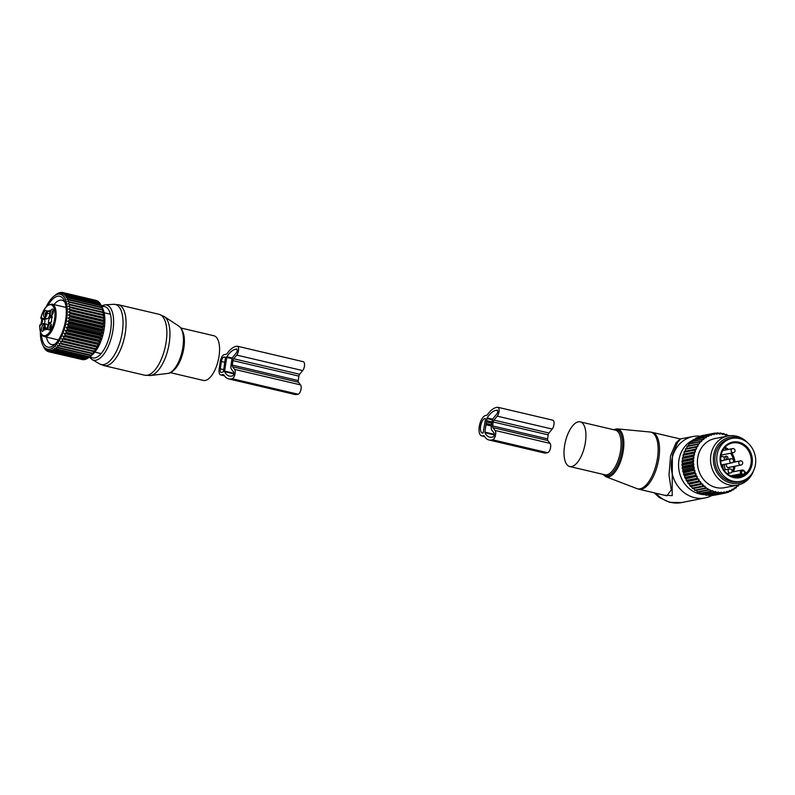 <?xml version="1.0" encoding="UTF-8"?>
<svg xmlns="http://www.w3.org/2000/svg" width="795" height="795" viewBox="0 0 795 795"><rect width="100%" height="100%" fill="white"/><g stroke="black" fill="none" stroke-linecap="round" stroke-linejoin="round"><path stroke-width="1.19" d="M180.763 327.967L213.855 335.748A22.946 9.898 103.2 0 1 216.518 337.468A22.946 9.898 103.2 0 1 217.323 363.732A22.946 9.898 103.2 0 1 203.351 380.417L170.269 372.636M48.753 323.744A3.548 1.53 103.2 0 1 48.664 320.494A3.548 1.53 103.2 0 1 50.184 317.612A3.548 1.53 103.2 0 1 50.96 317.384A3.548 1.53 103.2 0 1 51.755 318.537M51.615 321.289A3.548 1.53 103.2 0 1 51.387 322.035L51.625 321.349A3.339 1.441 -76.8 0 1 52.232 317.245L52.222 316.609L51.168 316.808L52.291 317.076M43.407 330.601A2.504 1.083 103.2 0 1 43.069 329.239A2.504 1.083 103.2 0 1 44.51 325.94M45.534 316.231A2.504 1.083 103.2 0 1 45.285 313.955A2.504 1.083 103.2 0 1 46.408 311.69A2.504 1.083 103.2 0 1 46.627 311.57M52.261 314.899A2.504 1.083 103.2 0 1 51.914 313.548A2.504 1.083 103.2 0 1 53.354 310.239M50.135 329.269A2.504 1.083 103.2 0 1 49.886 326.993A2.504 1.083 103.2 0 1 51.009 324.738A2.504 1.083 103.2 0 1 51.238 324.608M44.132 319.133A12.511 5.396 -76.8 0 0 44.222 319.153A12.511 5.396 -76.8 0 0 45.285 319.163L42.542 318.517A12.511 5.396 -76.8 0 1 42.334 318.547L44.132 319.133M44.331 323.644A3.13 1.352 -76.8 0 0 44.45 319.332A3.13 1.352 -76.8 0 0 44.162 319.143M47.849 325.96A4.591 1.978 -76.8 0 0 46.776 324.221L44.033 323.575A4.591 1.978 -76.8 0 0 43.636 323.565L41.738 323.943A12.511 5.396 -76.8 0 0 41.529 323.992A3.965 1.709 103.2 0 1 40.078 325.384L39.839 325.433A15.85 6.837 103.2 0 0 47.253 334.606A15.85 6.837 103.2 0 0 54.984 314.472A15.85 6.837 103.2 0 0 47.561 305.777A15.85 6.837 103.2 0 0 40.972 317.712L41.111 318.795L44.649 319.62M49.906 311.59L48.445 311.243A3.339 1.441 -76.8 0 1 47.869 310.706L47.193 313.26A4.591 1.978 103.2 0 1 44.441 318.139L47.193 318.785A4.591 1.978 -76.8 0 0 49.707 315.059M47.193 318.785L45.285 319.163M44.58 326.834A3.349 1.441 103.2 0 1 42.632 331.257A3.349 1.441 103.2 0 1 41.38 329.249A3.349 1.441 103.2 0 1 42.373 325.721A3.349 1.441 103.2 0 1 44.103 324.996A3.349 1.441 103.2 0 1 44.58 326.834M45.067 316.708A3.349 1.441 103.2 0 1 44.758 316.887A3.349 1.441 103.2 0 1 43.516 314.572A3.349 1.441 103.2 0 1 45.136 310.626A3.349 1.441 103.2 0 1 46.229 310.626A3.349 1.441 103.2 0 1 46.577 313.677A3.349 1.441 103.2 0 1 45.067 316.708M50.224 313.548A3.349 1.441 103.2 0 1 51.228 310.02A3.349 1.441 103.2 0 1 52.947 309.295A3.349 1.441 103.2 0 1 53.424 311.133A3.349 1.441 103.2 0 1 51.476 315.555A3.349 1.441 103.2 0 1 50.224 313.548M49.678 329.746A3.349 1.441 103.2 0 1 49.36 329.925A3.349 1.441 103.2 0 1 48.117 327.61A3.349 1.441 103.2 0 1 49.737 323.664A3.349 1.441 103.2 0 1 50.83 323.664A3.349 1.441 103.2 0 1 51.178 326.715A3.349 1.441 103.2 0 1 49.678 329.746M41.241 324.618L41.529 323.992L41.241 324.618M47.452 328.186L45.077 327.62A4.591 1.978 -76.8 0 0 44.033 323.575M45.077 327.62L45.017 330.044A3.339 1.441 -76.8 0 1 46.368 329.13A3.339 1.441 -76.8 0 1 46.935 329.667L47.611 327.123A4.591 1.978 -76.8 0 1 50.363 322.233L51.377 322.035M48.445 311.243A3.339 1.441 -76.8 0 0 49.787 310.328L49.737 312.753A4.591 1.978 -76.8 0 0 50.781 316.808A4.591 1.978 -76.8 0 0 51.168 316.808M44.441 318.139L42.542 318.517M40.972 317.712L41.111 318.795L41.837 318.646A0.835 0.735 -101.2 0 1 41.221 317.662L40.972 317.712M95.599 300.291L62.407 292.451L61.463 293.603L63.511 292.749A30.449 13.137 103.2 0 1 63.799 292.858L62.755 294.14L64.832 293.434A30.449 13.137 103.2 0 1 65.091 293.633L63.948 295.005L66.035 294.478A30.449 13.137 103.2 0 1 66.273 294.746L65.031 296.197L67.118 295.859A30.449 13.137 103.2 0 1 67.327 296.187L65.985 297.698L68.062 297.559A30.449 13.137 103.2 0 1 68.241 297.956L66.8 299.496L68.857 299.556A30.449 13.137 103.2 0 1 68.996 300.013L67.466 301.563L69.493 301.832A30.449 13.137 103.2 0 1 69.602 302.339L67.982 303.879L69.96 304.346A30.449 13.137 103.2 0 1 70.04 304.902L68.34 306.413L70.258 307.079A30.449 13.137 103.2 0 1 70.298 307.675L68.519 309.136L70.387 310A30.449 13.137 103.2 0 1 70.387 310.626L68.539 312.018L70.338 313.061A30.449 13.137 103.2 0 1 70.298 313.717L68.39 315.019L70.109 316.241A30.449 13.137 103.2 0 1 70.04 316.917L68.072 318.099L69.702 319.491A30.449 13.137 103.2 0 1 69.602 320.176L67.585 321.22L69.135 322.77A30.449 13.137 103.2 0 1 68.996 323.456L66.949 324.36L68.41 326.039A30.449 13.137 103.2 0 1 68.231 326.725L66.164 327.46L67.525 329.269A30.449 13.137 103.2 0 1 67.317 329.935L65.23 330.501L66.492 332.409A30.449 13.137 103.2 0 1 66.263 333.055L64.176 333.433L65.339 335.42A30.449 13.137 103.2 0 1 65.081 336.037L63.004 336.225L64.067 338.282A30.449 13.137 103.2 0 1 63.789 338.849L61.732 338.839L62.696 340.936A30.449 13.137 103.2 0 1 62.398 341.472L60.37 341.254L61.245 343.37A30.449 13.137 103.2 0 1 60.937 343.847L58.939 343.43L59.724 345.547A30.449 13.137 103.2 0 1 59.396 345.964L57.459 345.348L58.154 347.435A30.449 13.137 103.2 0 1 57.826 347.793L55.948 346.978L56.564 349.015A30.449 13.137 103.2 0 1 56.226 349.313L54.418 348.309L54.954 350.277A30.449 13.137 103.2 0 1 54.626 350.496L52.887 349.313L53.364 351.191A30.449 13.137 103.2 0 1 53.036 351.34L51.377 349.989L51.804 351.758A30.449 13.137 103.2 0 1 51.476 351.827L49.906 350.317L50.284 351.966A30.449 13.137 103.2 0 1 49.976 351.956L48.495 350.307L48.843 351.807A30.449 13.137 103.2 0 1 48.545 351.728L47.163 349.949L47.481 351.291A30.449 13.137 103.2 0 1 47.203 351.142L45.921 349.253L46.219 350.416A30.449 13.137 103.2 0 1 45.971 350.197L45.067 349.204A30.449 13.137 103.2 0 1 44.848 348.916L44.053 347.663A30.449 13.137 103.2 0 1 43.864 347.306L42.503 344.444A28.153 12.144 103.2 0 1 40.356 331.704M97.248 301.057L96.95 300.649A30.449 13.137 -76.8 0 0 96.672 300.54L63.511 292.749M98.729 302.17L98.242 301.424A30.449 13.137 -76.8 0 0 97.984 301.235L64.832 293.434M100.031 303.601L99.425 302.537A30.449 13.137 -76.8 0 0 99.186 302.279L66.035 294.478M101.522 306.055L100.478 303.988A30.449 13.137 -76.8 0 0 100.269 303.65L67.118 295.859M66.164 327.46L101.7 335.818L101.392 334.516A30.449 13.137 -76.8 0 0 101.561 333.84L102.485 332.708L102.157 331.247A30.449 13.137 -76.8 0 0 102.297 330.561L103.121 329.577L102.754 327.967A30.449 13.137 -76.8 0 0 102.863 327.282L103.608 326.447L103.191 324.708A30.449 13.137 -76.8 0 0 103.261 324.032L103.926 323.366L103.459 321.518A30.449 13.137 -76.8 0 0 103.489 320.862L104.075 320.365L103.549 318.417A30.449 13.137 -76.8 0 0 103.539 317.791L104.056 317.493L103.459 315.466A30.449 13.137 -76.8 0 0 103.42 314.87L103.191 312.693A30.449 13.137 -76.8 0 0 103.121 312.137L102.764 310.13A30.449 13.137 -76.8 0 0 102.644 309.623L102.157 307.804A30.449 13.137 -76.8 0 0 102.008 307.347L101.392 305.747A30.449 13.137 -76.8 0 0 101.213 305.359A30.449 13.137 -76.8 0 0 101.213 305.35L68.062 297.559M101.7 335.818L100.677 337.06A30.449 13.137 -76.8 0 1 100.478 337.726L100.766 338.849L99.653 340.2A30.449 13.137 -76.8 0 1 99.425 340.846L99.713 341.78L98.501 343.221A30.449 13.137 -76.8 0 1 98.242 343.828L98.54 344.583L97.229 346.073A30.449 13.137 -76.8 0 1 96.95 346.65L97.268 347.196L95.857 348.737A30.449 13.137 -76.8 0 1 95.559 349.263L94.406 351.161A30.449 13.137 -76.8 0 1 94.088 351.638L92.886 353.338A30.449 13.137 -76.8 0 1 92.558 353.755L91.316 355.226A30.449 13.137 -76.8 0 1 90.978 355.584L89.716 356.816L91.912 355.117A27.11 11.696 -76.8 0 0 102.684 335.738A27.11 11.696 -76.8 0 0 102.813 308.748L101.213 305.359M46.229 306.741A28.153 12.144 103.2 0 1 53.822 296.297A28.153 12.144 103.2 0 1 65.697 300.331A28.153 12.144 103.2 0 1 64.991 326.984A28.153 12.144 103.2 0 1 42.503 344.444M53.822 296.297L55.898 294.647A30.449 13.137 103.2 0 1 56.236 294.389L57.498 293.564A30.449 13.137 103.2 0 1 57.836 293.375L59.078 292.818A30.449 13.137 103.2 0 1 59.406 292.709L58.641 293.584L60.619 292.431A30.449 13.137 103.2 0 1 60.937 292.401L60.082 293.425L62.109 292.411A30.449 13.137 103.2 0 1 62.407 292.451M59.933 292.828L59.406 292.709M61.742 292.59L60.937 292.401M96.95 300.649L63.799 292.858M98.242 301.424L65.091 293.633M99.425 302.537L66.273 294.746M100.478 303.988L67.327 296.187M101.392 305.747L68.241 297.956M102.008 307.347L68.857 299.556M102.157 307.804L68.996 300.013M102.644 309.623L69.493 301.832M102.764 310.13L69.602 302.339M103.121 312.137L69.96 304.346M103.191 312.693L70.04 304.902M103.877 314.77L68.34 306.413M103.42 314.87L70.258 307.079M103.459 315.466L70.298 307.675M104.056 317.493L68.519 309.136M103.539 317.791L70.387 310M103.549 318.417L70.387 310.626M104.075 320.365L68.539 312.018M103.489 320.862L70.338 313.061M103.459 321.518L70.298 313.717M103.926 323.366L68.39 315.019M103.261 324.032L70.109 316.241M103.191 324.708L70.04 316.917M103.608 326.447L68.072 318.099M102.863 327.282L69.702 319.491M102.754 327.967L69.602 320.176M103.121 329.577L67.585 321.22M102.297 330.561L69.135 322.77M102.157 331.247L68.996 323.456M102.485 332.708L66.949 324.36M101.561 333.84L68.41 326.039M101.392 334.516L68.231 326.725M56.226 349.313L89.388 357.104L89.954 356.667L89.388 357.104A30.449 13.137 -76.8 0 0 89.716 356.816L56.564 349.015M89.954 356.667L88.116 358.068L54.954 350.277M54.626 350.496L87.778 358.287A30.449 13.137 -76.8 0 0 88.116 358.068M87.599 358.247L86.526 358.992L53.364 351.191M53.036 351.34L86.188 359.131A30.449 13.137 -76.8 0 0 86.526 358.992M85.79 359.042L84.956 359.549L51.804 351.758M51.476 351.827L84.638 359.628A30.449 13.137 -76.8 0 0 84.956 359.549M83.982 359.469L50.284 351.966M49.976 351.956L83.137 359.757A30.449 13.137 -76.8 0 0 83.445 359.757M82.163 359.529L48.843 351.807M40.933 324.569A28.153 12.144 103.2 0 1 41.976 318.994M41.41 334.268A26.116 11.259 -76.8 0 0 53.812 345.259A26.116 11.259 -76.8 0 0 66.303 312.276A26.116 11.259 -76.8 0 0 64.306 300.599A26.116 11.259 -76.8 0 0 48.316 304.912M42.831 319.192A26.116 11.259 -76.8 0 0 41.926 323.903M100.677 337.06L67.525 329.269M100.766 338.849L65.23 330.501M100.478 337.726L67.317 329.935M99.653 340.2L66.492 332.409M99.425 340.846L66.263 333.055M99.713 341.78L64.176 333.433M98.501 343.221L65.339 335.42M98.242 343.828L65.081 336.037M98.54 344.583L63.004 336.225M97.229 346.073L64.067 338.282M96.95 346.65L63.789 338.849M97.268 347.196L61.732 338.839M95.857 348.737L62.696 340.936M95.559 349.263L62.398 341.472M95.907 349.611L60.37 341.254M94.406 351.161L61.245 343.37M94.088 351.638L60.937 343.847M94.476 351.788L58.939 343.43M92.886 353.338L59.724 345.547M92.558 353.755L59.396 345.964M91.316 355.226L58.154 347.435M90.978 355.584L57.826 347.793M48.366 351.499L47.481 351.291M46.806 350.555L46.219 350.416M65.051 302.507A22.777 9.818 -76.8 0 0 61.96 300.212A22.777 9.818 -76.8 0 0 54.06 304.614M46.418 337.1A22.777 9.818 -76.8 0 0 51.536 344.553A22.777 9.818 -76.8 0 0 55.322 343.877M220.672 374.952A6.678 2.882 103.2 0 0 221.239 374.962L223.057 374.604A4.174 1.799 103.2 0 1 223.415 374.604A4.174 1.799 103.2 0 1 224.041 375.121A30.24 13.048 103.2 0 0 228.612 378.887A30.24 13.048 103.2 0 0 231.186 378.907L232.13 378.718A5.008 2.156 103.2 0 0 234.873 374.674A5.008 2.156 103.2 0 0 234.614 369.397L232.518 366.734A2.087 0.904 103.2 0 1 232.299 365.074L232.965 360.612A2.087 0.904 103.2 0 1 233.7 358.764L236.731 355.087A5.008 2.156 103.2 0 0 238.58 349.84A5.008 2.156 103.2 0 0 237.357 346.213A5.008 2.156 103.2 0 0 236.93 346.213L235.986 346.401A30.24 13.048 103.2 0 0 227.261 353.328A4.174 1.799 103.2 0 1 226.058 354.282L224.24 354.64A6.678 2.882 103.2 0 0 220.235 361.745L219.152 369.059A6.678 2.882 103.2 0 0 220.672 374.952L224.518 375.856M224.588 371.066L224.627 371.672A27.318 11.786 103.2 0 0 229.278 376.045A27.318 11.786 103.2 0 0 231.603 376.065L232.557 375.876A2.087 0.904 103.2 0 0 233.69 374.187A2.087 0.904 103.2 0 0 233.591 371.99L231.484 369.327A5.008 2.156 103.2 0 1 230.967 365.332L231.633 360.88A5.008 2.156 103.2 0 1 233.392 356.428L236.433 352.751A2.087 0.904 103.2 0 0 237.198 350.565A2.087 0.904 103.2 0 0 236.691 349.055A2.087 0.904 103.2 0 0 236.513 349.055L235.559 349.243A27.318 11.786 103.2 0 0 226.833 356.736L224.588 371.066L233.849 373.243M225.532 357.144L223.375 371.772L221.596 372.517A4.174 1.799 103.2 0 1 221.248 372.517A4.174 1.799 103.2 0 1 220.294 368.83L221.378 361.516A4.174 1.799 103.2 0 1 223.882 357.074L225.532 357.144M231.186 378.907L297.131 394.409A30.24 13.048 103.2 0 1 294.557 394.39L228.612 378.887M297.131 394.409L298.075 394.221A5.008 2.156 103.2 0 0 300.818 390.176A5.008 2.156 103.2 0 0 300.56 384.899L298.463 382.236A2.087 0.904 103.2 0 1 298.244 380.566L298.91 376.115A2.087 0.904 103.2 0 1 299.645 374.256L302.676 370.589A5.008 2.156 103.2 0 0 304.525 365.342A5.008 2.156 103.2 0 0 303.302 361.715L237.357 346.213M572.847 425.573A22.946 9.898 -76.8 0 0 564.122 449.652A22.946 9.898 -76.8 0 0 569.717 466.526A22.946 9.898 -76.8 0 0 577.091 462.819A22.946 9.898 -76.8 0 0 585.806 438.741A22.946 9.898 -76.8 0 0 580.221 421.857A22.946 9.898 -76.8 0 0 572.847 425.573M705.245 494.639A28.491 25.221 -101.2 0 1 703.605 494.599M703.346 494.579A28.491 25.221 -101.2 0 1 699.799 494.023A28.491 25.221 -101.2 0 1 678.781 468.841A28.491 25.221 -101.2 0 1 693.17 440.023M711.923 495.524A31.283 27.696 -101.2 0 1 705.215 497.899A31.283 27.696 -101.2 0 1 694.641 497.69A31.283 27.696 -101.2 0 1 671.308 466.655A31.283 27.696 -101.2 0 1 693.071 436.515A31.283 27.696 -101.2 0 1 700.793 436.226M693.071 436.515L680.252 438.949L676.068 442.706L670.573 455.664L668.993 475.032L671.268 489.899L666.896 495.802L638.892 489.213A29.196 12.591 -76.8 0 0 648.273 484.493A29.196 12.591 -76.8 0 0 659.373 453.846A29.196 12.591 -76.8 0 0 652.258 432.371L650.161 432.023A29.107 12.551 -76.8 0 1 658.051 452.743A29.107 12.551 -76.8 0 1 646.921 484.105A29.107 12.551 -76.8 0 1 636.865 488.597L638.892 489.213M680.669 438.969L677.608 442.278L672.391 455.048L672.163 490.068L671.268 489.899M664.63 495.265L672.212 495.623L672.163 490.068M740.483 481.353L738.585 481.73A21.902 19.388 -101.2 0 1 722.347 476.801A21.902 19.388 -101.2 0 1 715.321 454.472A21.902 19.388 -101.2 0 1 730.078 438.76L731.986 438.383A21.902 19.388 -101.2 0 1 748.224 443.312A21.902 19.388 -101.2 0 1 755.25 465.641A21.902 19.388 -101.2 0 1 740.483 481.353A21.902 19.388 -101.2 0 1 724.245 476.424A21.902 19.388 -101.2 0 1 717.219 454.104A21.902 19.388 -101.2 0 1 731.986 438.383M745.471 472.538L746.237 472.379L745.879 473.413A17.311 15.324 -101.2 0 1 743.345 475.311L736.19 477.179M743.345 475.311L742.59 474.645L741.477 474.963L740.781 473.86L741.765 473.323L742.59 474.645A16.476 14.588 78.8 0 0 745.004 472.836L745.879 473.413M745.004 472.836L745.094 472.25L746.237 472.379L745.094 472.25L745.004 472.836L744.18 471.515A1.669 1.481 78.8 0 0 741.765 473.323M725.418 469.746A8.348 7.384 -101.2 0 1 724.682 464.28M723.758 457.145A8.348 7.384 -101.2 0 0 725.348 456.38A1.878 1.66 -101.2 0 1 727.296 459.51M722.039 454.939A2.296 2.027 -101.2 0 1 720.916 455.346M729.701 467.251A2.296 2.027 -101.2 0 1 726.878 463.843M723.062 464.598A8.348 7.384 78.8 0 0 723.599 469.597M725.676 459.828A1.878 1.66 78.8 0 0 725.07 456.559M704.231 493.725L705.821 495.166L716.096 493.129A30.449 26.96 78.8 0 0 716.712 493.238L706.447 495.275A30.449 26.96 78.8 0 1 705.821 495.166M706.805 488.18L695.178 490.565A30.449 26.96 78.8 0 1 694.641 490.177L693.727 488.448L704.996 486.212L705.115 486.938A29.614 26.225 78.8 0 0 706.805 488.18L707.62 488.706A29.614 26.225 78.8 0 0 709.418 489.74L710.263 490.177A29.614 26.225 78.8 0 0 712.151 490.982L712.718 490.654L713.035 491.31A29.614 26.225 78.8 0 0 714.973 491.886L715.5 491.489L716.096 493.129M714.973 491.886L713.761 492.582A30.449 26.96 -101.2 0 1 713.155 492.403L713.035 491.31M701.448 492.89L702.879 494.43A30.449 26.96 78.8 0 0 703.495 494.619L713.761 492.582M700.017 493.347A30.449 26.96 78.8 0 0 700.604 493.606L710.879 491.568A30.449 26.96 78.8 0 1 710.283 491.32L700.017 493.347L698.745 491.717M696.162 490.237L697.255 491.926A30.449 26.96 78.8 0 0 697.821 492.254L709.418 489.74M693.727 488.448L704.35 486.311A29.614 26.225 78.8 0 1 702.78 484.871L702.482 486.093A30.449 26.96 78.8 0 0 702.969 486.54M727.942 435.998L727.733 435.501A29.614 26.225 78.8 0 0 725.825 434.805L725.269 435.173L724.921 434.537A29.614 26.225 78.8 0 0 722.963 434.08L722.456 434.507L722.049 433.921A29.614 26.225 78.8 0 0 720.071 433.702L719.604 434.189L719.147 433.653A29.614 26.225 78.8 0 0 717.169 433.682L716.762 434.229L716.255 433.752A29.614 26.225 78.8 0 0 714.298 434.02L713.95 434.617L713.393 434.199A29.614 26.225 78.8 0 0 711.485 434.716L711.207 435.352L710.621 435.004A29.614 26.225 78.8 0 0 708.782 435.749L708.564 436.425L707.947 436.147A29.614 26.225 78.8 0 0 706.208 437.121L706.059 437.816L705.423 437.618A29.614 26.225 78.8 0 0 703.804 438.81L703.724 439.526L703.078 439.406A29.614 26.225 78.8 0 0 701.578 440.788L701.578 441.513L700.922 441.473A29.614 26.225 78.8 0 0 699.58 443.044L699.004 443.809A29.614 26.225 78.8 0 0 697.831 445.538L697.97 446.253L685.678 448.668A30.449 26.96 78.8 0 0 685.37 449.255L685.28 451.182L684.306 451.56A30.449 26.96 78.8 0 0 684.058 452.186L684.137 454.044L683.243 454.621A30.449 26.96 78.8 0 0 683.054 455.277L683.293 457.046L682.478 457.811A30.449 26.96 78.8 0 0 682.358 458.486L682.756 460.146L682.04 461.09A30.449 26.96 78.8 0 0 681.991 461.786L682.527 463.316L681.941 464.419A30.449 26.96 78.8 0 0 681.961 465.115L682.617 466.506L682.16 467.758A30.449 26.96 78.8 0 0 682.249 468.454L683.014 469.686L682.706 471.067A30.449 26.96 78.8 0 0 682.865 471.753L683.72 472.816L683.571 474.307A30.449 26.96 78.8 0 0 683.789 474.973L684.733 475.847L684.753 477.437A30.449 26.96 78.8 0 0 685.032 478.073L686.025 478.759L686.224 480.418A30.449 26.96 78.8 0 0 686.562 481.015L687.596 481.502L687.963 483.211A30.449 26.96 78.8 0 0 688.371 483.777L689.414 484.056L689.971 485.795A30.449 26.96 78.8 0 0 690.418 486.302L691.471 486.381L692.207 488.12A30.449 26.96 78.8 0 0 692.703 488.577M686.691 448.489L686.969 446.522L697.235 444.484L697.831 445.538M699.004 443.809L687.337 445.975A30.449 26.96 78.8 0 0 686.969 446.522M688.381 445.995L688.828 444.007L699.103 441.98L699.58 443.044M700.922 441.473L689.255 443.511A30.449 26.96 78.8 0 0 688.828 444.007M690.308 443.749L690.944 441.762L701.21 439.724L701.578 440.788M703.078 439.406L691.412 441.324A30.449 26.96 78.8 0 0 690.944 441.762M692.455 441.752L693.27 439.794L703.545 437.757L703.804 438.81M705.423 437.618L693.787 439.416A30.449 26.96 78.8 0 0 693.27 439.794M695.267 439.118L695.794 438.134L706.059 436.097L706.208 437.121M707.947 436.147L706.616 435.789L696.341 437.826A30.449 26.96 78.8 0 0 695.794 438.134M698.03 437.489L698.467 436.803L708.743 434.766L708.782 435.749M710.621 435.004L709.319 434.537L699.053 436.564A30.449 26.96 78.8 0 0 698.467 436.803M714.536 495.066L714.735 495.166A30.449 26.96 78.8 0 0 714.944 495.126A30.449 26.96 78.8 0 0 715.152 495.076M711.257 495.196L711.783 495.533A30.449 26.96 78.8 0 0 712.409 495.484L722.675 493.457L723.649 492.483A29.614 26.225 78.8 0 1 721.671 492.632L722.059 493.496A30.449 26.96 78.8 0 0 722.675 493.457M708.037 494.957L708.802 495.533A30.449 26.96 78.8 0 0 709.428 495.563L719.694 493.526L720.757 492.642A29.614 26.225 78.8 0 1 718.769 492.542L719.077 493.496A30.449 26.96 78.8 0 0 719.694 493.526M718.769 492.542L718.332 491.976L717.855 492.443A29.614 26.225 -101.2 0 1 715.878 492.105M717.855 492.443L716.712 493.238M721.671 492.632L721.194 492.115L720.757 492.642M738.307 484.96A29.614 26.225 78.8 0 1 737.402 485.884L736.746 485.805L736.707 486.52A29.614 26.225 78.8 0 1 735.146 487.812L734.5 487.653L734.391 488.359A29.614 26.225 78.8 0 1 732.702 489.442L732.076 489.203L731.897 489.889A29.614 26.225 78.8 0 1 730.098 490.753L729.502 490.435L729.254 491.091A29.614 26.225 78.8 0 1 728.419 491.399A29.614 26.225 78.8 0 1 727.375 491.727L726.809 491.34L726.491 491.966A29.614 26.225 78.8 0 1 724.553 492.353L724.026 491.906L723.649 492.483M697.334 446.373A29.614 26.225 78.8 0 0 696.341 448.251L695.645 447.227L685.37 449.255M685.28 451.182L696.549 448.946L696.341 448.251M696.549 448.946L695.933 449.145A29.614 26.225 78.8 0 0 695.138 451.143L694.333 450.159L684.058 452.186M684.137 454.044L695.406 451.818L695.138 451.143M695.406 451.818L694.82 452.087A29.614 26.225 78.8 0 0 694.234 454.174L693.329 453.249L683.054 455.277M683.293 457.046L694.562 454.82L694.234 454.174M694.562 454.82L694.005 455.157A29.614 26.225 78.8 0 0 693.628 457.324L692.634 456.459L682.358 458.486M682.756 460.146L694.025 457.92L693.628 457.324M694.025 457.92L693.508 458.337A29.614 26.225 78.8 0 0 693.349 460.534L692.266 459.748L681.991 461.786M682.527 463.316L693.797 461.09L693.349 460.534M693.797 461.09L693.329 461.567A29.614 26.225 78.8 0 0 693.389 463.783L692.226 463.088L681.961 465.115M682.617 466.506L693.886 464.28L693.389 463.783M693.886 464.28L693.469 464.817A29.614 26.225 78.8 0 0 693.747 467.023L692.515 466.427L682.249 468.454M683.014 469.686L694.283 467.46L693.747 467.023M694.283 467.46L693.926 468.046A29.614 26.225 78.8 0 0 694.423 470.223L693.131 469.726L682.865 471.753M683.72 472.816L694.423 470.223M694.999 470.58L694.691 471.216A29.614 26.225 78.8 0 0 695.396 473.323L694.065 472.936L683.789 474.973M684.733 475.847L695.396 473.323M696.003 473.621L695.764 474.287A29.614 26.225 78.8 0 0 696.668 476.304L685.032 478.073M686.025 478.759L696.668 476.304M697.294 476.523L697.135 477.219A29.614 26.225 78.8 0 0 698.219 479.137L686.562 481.015M687.596 481.502L698.219 479.137M698.865 479.276L698.775 479.991A29.614 26.225 78.8 0 0 700.037 481.76L688.371 483.777M689.414 484.056L700.037 481.76M700.683 481.82L700.663 482.545A29.614 26.225 78.8 0 0 702.084 484.165L690.418 486.302M691.471 486.381L702.084 484.165M702.74 484.145L702.78 484.871M704.996 486.212L704.35 486.311M747.936 443.053A25.033 22.161 78.8 0 0 727.952 435.998L714.824 438.592A25.033 22.161 78.8 0 0 712.31 439.267A25.033 22.161 78.8 0 0 698.268 468.881A25.033 22.161 78.8 0 0 724.543 487.693L737.671 485.099A25.033 22.161 78.8 0 0 740.185 484.423A25.033 22.161 78.8 0 0 753.461 470.958M702.879 494.43L713.155 492.403M710.263 490.177L710.283 491.32M697.255 491.926L707.53 489.889A30.449 26.96 78.8 0 0 708.097 490.217M707.62 488.706L707.53 489.889M694.641 490.177L704.917 488.14A30.449 26.96 78.8 0 0 705.453 488.537M705.115 486.938L704.917 488.14M692.207 488.12L702.482 486.093M689.971 485.795L700.246 483.758A30.449 26.96 78.8 0 0 700.693 484.274M700.663 482.545L700.246 483.758M687.963 483.211L698.239 481.184A30.449 26.96 78.8 0 0 698.636 481.74M698.775 479.991L698.239 481.184M686.224 480.418L696.49 478.381A30.449 26.96 78.8 0 0 696.837 478.988M697.135 477.219L696.49 478.381M684.753 477.437L695.019 475.4A30.449 26.96 78.8 0 0 695.307 476.046M695.764 474.287L695.019 475.4M683.571 474.307L693.846 472.28A30.449 26.96 78.8 0 0 694.065 472.936M694.691 471.216L693.846 472.28M682.706 471.067L692.982 469.04A30.449 26.96 78.8 0 0 693.131 469.726M693.926 468.046L692.982 469.04M682.16 467.758L692.435 465.731A30.449 26.96 78.8 0 0 692.515 466.427M693.469 464.817L692.435 465.731M681.941 464.419L692.207 462.382A30.449 26.96 78.8 0 0 692.226 463.088M693.329 461.567L692.207 462.382M682.04 461.09L692.316 459.053A30.449 26.96 78.8 0 0 692.266 459.748M693.508 458.337L692.316 459.053M682.478 457.811L692.753 455.774A30.449 26.96 78.8 0 0 692.634 456.459M694.005 455.157L692.753 455.774M683.243 454.621L693.508 452.584A30.449 26.96 78.8 0 0 693.329 453.249M694.82 452.087L693.508 452.584M684.306 451.56L694.582 449.533A30.449 26.96 78.8 0 0 694.333 450.159M695.933 449.145L694.582 449.533M695.953 446.631A30.449 26.96 78.8 0 0 695.645 447.227M697.603 443.938A30.449 26.96 78.8 0 0 697.235 444.484M699.52 441.483A30.449 26.96 78.8 0 0 699.103 441.98M704.052 437.389A30.449 26.96 78.8 0 0 703.545 437.757M706.616 435.789A30.449 26.96 78.8 0 0 706.059 436.097M709.319 434.537A30.449 26.96 78.8 0 0 708.743 434.766M704.171 435.203L714.457 433.166A30.449 26.96 -101.2 0 1 715.073 433.076L716.255 433.752M701.001 436.187L711.555 433.792A30.449 26.96 -101.2 0 1 712.151 433.623L701.886 435.66A30.449 26.96 78.8 0 0 701.279 435.819M725.775 492.821L727.882 492.403A30.449 26.96 78.8 0 0 728.28 492.264A30.449 26.96 -101.2 0 0 728.478 492.204L729.254 491.091M727.375 491.727L727.882 492.403M726.491 491.966L725.616 493.009A30.449 26.96 78.8 0 1 725.219 493.089A30.449 26.96 78.8 0 1 725.01 493.129L714.735 495.166M724.553 492.353L725.01 493.129M711.783 495.533L722.059 493.496M708.802 495.533L719.077 493.496M712.151 490.982L710.879 491.568M728.846 491.678L730.665 491.31L730.098 490.753M731.897 489.889L731.221 491.042A30.449 26.96 -101.2 0 1 730.665 491.31M731.718 490.207L733.298 489.889L732.702 489.442M734.391 488.359L733.835 489.551A30.449 26.96 -101.2 0 1 733.298 489.889M734.361 488.418L735.773 488.14L735.146 487.812M736.707 486.52L736.259 487.733A30.449 26.96 -101.2 0 1 735.773 488.14M736.717 486.351L738.038 486.083L737.402 485.884M738.813 484.403L738.485 485.616A30.449 26.96 -101.2 0 1 738.038 486.083M728.608 435.879L729.134 435.501A30.449 26.96 -101.2 0 1 729.621 435.74M727.842 435.759L729.134 435.501M727.733 435.501L726.898 434.537A30.449 26.96 -101.2 0 0 726.302 434.318L725.825 434.805M724.951 434.577L726.302 434.318M724.921 434.537L723.997 433.623A30.449 26.96 -101.2 0 0 723.38 433.484L722.963 434.08M721.88 433.772L723.38 433.484M722.049 433.921L721.025 433.076A30.449 26.96 -101.2 0 0 720.409 433.007L720.071 433.702M718.7 433.345L720.409 433.007M719.147 433.653L718.044 432.887A30.449 26.96 -101.2 0 0 717.418 432.897L717.169 433.682M715.45 433.285L717.418 432.897M714.298 434.02L714.457 433.166M713.393 434.199L712.151 433.623M711.485 434.716L711.555 433.792M727.952 435.998A25.033 22.161 78.8 0 0 725.428 436.674A25.033 22.161 78.8 0 0 711.396 466.287A25.033 22.161 78.8 0 0 737.671 485.099M750.47 475.49A23.343 20.67 -101.2 0 1 741.019 482.555A23.343 20.67 -101.2 0 1 714.536 466.953A23.343 20.67 -101.2 0 1 727.256 438.015A23.343 20.67 -101.2 0 1 743.444 440.003M497.233 416.153L493.973 420.098A2.087 0.904 103.2 0 0 493.238 421.956L492.642 425.941A2.087 0.904 103.2 0 0 492.86 427.611L495.116 430.463A5.008 2.156 103.2 0 1 495.374 435.74A5.008 2.156 103.2 0 1 492.632 439.794L491.529 440.013A30.28 13.058 103.2 0 1 488.955 439.983A30.28 13.058 103.2 0 1 484.384 436.216A4.174 1.799 103.2 0 0 483.758 435.7A4.174 1.799 103.2 0 0 483.4 435.7L482.495 435.879A10.424 4.502 103.2 0 1 481.611 435.869A10.424 4.502 103.2 0 1 479.415 425.673A10.424 4.502 103.2 0 1 485.497 415.556L486.401 415.378A4.174 1.799 103.2 0 0 487.603 414.424A30.28 13.058 103.2 0 1 496.328 407.497L497.432 407.279A5.008 2.156 103.2 0 1 497.859 407.279A5.008 2.156 103.2 0 1 499.081 410.906A5.008 2.156 103.2 0 1 497.233 416.153L552.187 429.071A5.008 2.156 103.2 0 0 554.035 423.824A5.008 2.156 103.2 0 0 552.813 420.197L497.859 407.279M493.238 421.956L548.192 434.865A2.087 0.904 103.2 0 1 548.928 433.017L552.187 429.071M548.192 434.865L547.596 438.86A2.087 0.904 103.2 0 0 547.815 440.519L550.07 443.381A5.008 2.156 103.2 0 1 550.329 448.658A5.008 2.156 103.2 0 1 547.586 452.703L546.483 452.921A30.28 13.058 103.2 0 1 543.909 452.902L488.955 439.983M483.112 432.997L482.923 433.027A7.513 3.24 103.2 0 1 482.287 433.027A7.513 3.24 103.2 0 1 480.697 425.683A7.513 3.24 103.2 0 1 485.079 418.399L485.526 419.104L483.112 432.997M491.946 421.926L486.59 420.664L487.136 417.902A27.358 11.796 103.2 0 1 495.911 410.339L497.014 410.121A2.087 0.904 103.2 0 1 497.193 410.121A2.087 0.904 103.2 0 1 497.7 411.631A2.087 0.904 103.2 0 1 496.925 413.817L493.665 417.763A5.008 2.156 103.2 0 0 491.906 422.215L491.31 426.2A5.008 2.156 103.2 0 0 491.837 430.204L494.092 433.056A2.087 0.904 103.2 0 1 494.192 435.253A2.087 0.904 103.2 0 1 493.049 436.942L491.946 437.161A27.358 11.796 103.2 0 1 489.621 437.141A27.358 11.796 103.2 0 1 484.95 432.719L484.9 432.122L494.341 434.338M486.59 420.664L491.876 422.374M486.888 421.201L486.411 421.887L491.767 423.139M486.411 421.887L486.172 423.506L491.529 424.769M491.35 425.991L485.993 424.729L486.172 423.506M486.46 424.043L491.459 425.216M485.993 424.729L484.9 432.122M118.296 304.714L159.06 314.293A31.283 13.495 103.2 0 1 162.687 316.649A31.283 13.495 103.2 0 1 163.79 352.453A31.283 13.495 103.2 0 1 144.74 375.21L103.976 365.621L99.623 363.901A30.856 13.306 103.2 0 0 119.419 343.957A30.856 13.306 103.2 0 0 118.932 306.781A30.856 13.306 103.2 0 0 113.635 304.316L118.296 304.714A31.283 13.495 103.2 0 1 121.923 307.069A31.283 13.495 103.2 0 1 123.016 342.874A31.283 13.495 103.2 0 1 103.976 365.621M178.845 326.109L180.376 327.47C189.28 336.404 179.461 373.193 167.725 373.441A24.615 10.613 -76.8 0 0 181.558 353.626A24.615 10.613 -76.8 0 0 180.167 327.292A24.615 10.613 -76.8 0 0 178.845 326.109L164.227 316.519A30.677 13.227 103.2 0 1 165.877 318A30.677 13.227 103.2 0 1 167.606 350.814A30.677 13.227 103.2 0 1 150.364 375.518L144.74 375.21M113.635 304.316L104.96 304.843A28.342 12.223 103.2 0 1 109.829 307.099A28.342 12.223 103.2 0 1 110.276 341.254A28.342 12.223 103.2 0 1 92.091 359.569L99.623 363.901M181.757 329.935A23.81 10.265 103.2 0 1 182.383 351.917A23.81 10.265 103.2 0 1 172.028 371.315M101.869 306.741A26.334 11.359 103.2 0 1 107.772 308.589A26.334 11.359 103.2 0 1 107.693 341.721A26.334 11.359 103.2 0 1 90.173 356.488M181.956 330.024A22.946 9.898 103.2 0 1 183.069 352.076A22.946 9.898 103.2 0 1 172.247 371.325M44.351 319.242L41.837 318.646A3.13 1.352 -76.8 0 1 42.085 318.646L44.222 319.153M49.896 311.65L47.511 311.084M47.193 313.26L49.638 313.826M41.221 317.662A3.965 1.709 103.2 0 1 42.334 318.547M39.969 324.877L40.654 324.738A0.835 0.735 78.8 0 0 40.078 325.384M40.783 318.119C42.373 312.077 44.709 307.794 47.789 305.28L51.953 304.117A16.685 7.195 103.2 0 1 55.849 318.109A16.685 7.195 103.2 0 1 47.978 335.54A16.685 7.195 103.2 0 1 44.321 336.603C41.121 335.56 39.591 331.724 39.75 325.125M223.057 374.604L223.733 374.753M221.239 374.962L224.419 375.707M226.605 357.402L232.17 358.704M226.833 356.736L232.428 358.058M235.559 349.243L237.129 349.611M224.627 371.672L233.78 373.819M232.13 378.718L298.075 394.221M234.614 369.397L300.56 384.899M232.518 366.734L298.463 382.236M232.299 365.074L298.244 380.566M232.965 360.612L298.91 376.115M233.7 358.764L299.645 374.256M236.731 355.087L302.676 370.589M220.294 368.83L223.693 369.625M221.378 361.516L224.766 362.311M223.882 357.074L225.482 357.452M650.161 432.023L617.099 428.863A24.615 10.613 103.2 0 1 623.757 446.383A24.615 10.613 103.2 0 1 614.356 472.896A24.615 10.613 103.2 0 1 605.85 476.692L636.865 488.597M603.296 474.426A23.78 10.256 -76.8 0 0 613.372 472.011A23.78 10.256 -76.8 0 0 622.545 444.097A23.78 10.256 -76.8 0 0 613.8 429.757M569.717 466.526L604.886 474.794A22.946 9.898 -76.8 0 0 612.259 471.087A22.946 9.898 -76.8 0 0 620.984 446.999A22.946 9.898 -76.8 0 0 615.39 430.125L580.221 421.857M705.215 497.899L681.434 502.599A31.283 27.696 -101.2 0 1 670.861 502.39A31.283 27.696 -101.2 0 1 655.964 493.228M746.167 446.154A18.146 16.069 -101.2 0 1 748.969 471.634A18.146 16.069 -101.2 0 1 726.302 473.591A18.146 16.069 -101.2 0 1 723.5 448.102A18.146 16.069 -101.2 0 1 746.167 446.154M726.382 473.035A17.311 15.324 -101.2 0 1 720.827 455.386A17.311 15.324 -101.2 0 1 732.493 442.964A17.311 15.324 -101.2 0 1 745.332 446.86A17.311 15.324 -101.2 0 1 750.887 464.509A17.311 15.324 -101.2 0 1 739.211 476.93A17.311 15.324 -101.2 0 1 726.511 473.154M724.97 447.237A17.311 15.324 -101.2 0 1 728.439 449.423M731.728 453.021A17.311 15.324 -101.2 0 1 734.987 461.955M734.958 466.208A17.311 15.324 -101.2 0 1 733.368 471.773M724.265 448.052A16.476 14.588 -101.2 0 1 727.047 449.702M730.535 453.259A16.476 14.588 -101.2 0 1 733.884 462.173M733.805 466.436A16.476 14.588 -101.2 0 1 732.026 472.031M741.169 476.185A0.835 0.735 78.8 0 0 741.477 474.963L732.871 476.662M730.665 475.857L740.781 473.86A2.504 2.216 78.8 0 1 744.398 471.137L742.103 470.044L731.738 472.091M745.094 472.25L744.468 471.246M744.18 471.515L745.859 472.608M728.309 469.984A2.087 1.848 78.8 0 0 730.386 473.015A2.087 2.087 0 0 0 731.609 469.666A2.087 2.087 0 0 0 729.572 468.921A2.087 1.848 78.8 0 0 728.309 469.984M720.538 459.152A2.087 1.848 78.8 0 0 722.725 460.703A2.087 2.087 0 0 0 723.947 457.354A2.087 2.087 0 0 0 721.92 456.608A2.087 1.848 78.8 0 0 720.578 457.841M731.311 449.662A2.087 1.848 78.8 0 0 733.388 452.693A2.087 2.087 0 0 0 734.61 449.344A2.087 2.087 0 0 0 732.573 448.599A2.087 1.848 78.8 0 0 731.311 449.662M738.962 461.974A2.087 1.848 78.8 0 0 741.039 465.005A2.087 2.087 0 0 0 742.262 461.656A2.087 2.087 0 0 0 740.234 460.921A2.087 1.848 78.8 0 0 738.962 461.974M729.81 459.828A2.087 1.848 78.8 0 0 731.887 462.859A2.087 2.087 0 0 0 733.109 459.5A2.087 2.087 0 0 0 731.072 458.765A2.087 1.848 78.8 0 0 729.81 459.828M483.4 435.7L484.076 435.859M482.495 435.879L484.453 436.336M493.973 420.098L548.928 433.017M492.642 425.941L547.596 438.86M492.86 427.611L547.815 440.519M495.116 430.463L550.07 443.381M492.632 439.794L547.586 452.703M491.529 440.013L546.483 452.921M484.95 432.719L494.271 434.915M495.911 410.339L497.65 410.747M487.136 417.902L492.781 419.223M486.908 418.558L492.512 419.869M167.725 373.441L150.364 375.518M164.227 316.519L159.06 314.293M92.091 359.569L89.398 357.094M104.96 304.843L101.442 305.846M47.283 329.349L46.368 329.13M52.271 317.155L50.781 316.808M40.654 324.738L41.3 324.141M44.321 336.603L58.432 339.922M51.953 304.117L66.065 307.436M94.863 352.125L100.548 353.467M104.125 312.743L109.799 314.075M602.848 474.317L605.85 476.692M617.099 428.863L613.352 429.648M681.434 502.599L669.797 502.38L659.462 497.63L654.196 492.811M680.252 438.949L652.258 432.371M739.211 476.93C734.58 477.745 730.337 476.453 726.491 473.055C716.176 464.449 720.33 444.534 732.493 442.964M727.177 473.651L730.386 473.015M723.897 470.044L729.572 468.921M720.648 461.11L722.725 460.703M720.668 456.857L721.92 456.608M720.956 455.157L733.388 452.693M722.605 450.576L732.573 448.599M728.041 467.579L741.039 465.005M732.861 462.372L740.234 460.921M721.423 464.926L731.887 462.859M723.698 460.226L731.072 458.765M714.944 495.126L725.219 493.089M481.611 435.869L484.602 436.564"/></g></svg>
